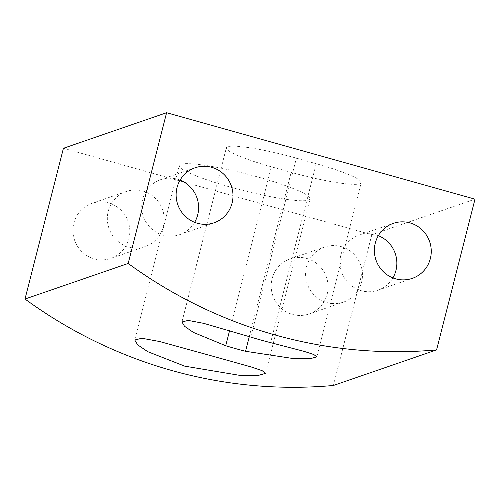 <?xml version="1.0" encoding="UTF-8"?>
<svg xmlns="http://www.w3.org/2000/svg" width="500" height="500" viewBox="0 0 500 500"><rect width="100%" height="100%" fill="white"/><g stroke="black" fill="none" stroke-linecap="round" stroke-linejoin="round"><path stroke-width="0.38" stroke-dasharray="2.5 1.88" d="M108.513 202.894A29.1 28.363 -109 0 1 129.794 230.075A29.1 28.363 -109 0 1 110.862 258.381A29.1 28.363 -109 0 1 94.25 258.85A29.1 28.363 -109 0 1 72.962 231.669A29.1 28.363 -109 0 1 91.894 203.363A29.1 28.363 -109 0 1 108.513 202.894M142.906 191.038A29.1 28.363 -109 0 1 164.188 218.212A29.1 28.363 -109 0 1 145.256 246.525A29.1 28.363 -109 0 1 128.644 246.988A29.1 28.363 -109 0 1 107.356 219.812A29.1 28.363 -109 0 1 126.287 191.5A29.1 28.363 -109 0 1 142.906 191.038M306.769 258.463A29.1 28.363 -109 0 1 328.05 285.644A29.1 28.363 -109 0 1 309.119 313.95A29.1 28.363 -109 0 1 292.506 314.419A29.1 28.363 -109 0 1 271.219 287.238A29.1 28.363 -109 0 1 290.15 258.931A29.1 28.363 -109 0 1 306.769 258.463M341.156 246.606A29.1 28.363 -109 0 1 362.444 273.781A29.1 28.363 -109 0 1 343.512 302.094A29.1 28.363 -109 0 1 326.894 302.562A29.1 28.363 -109 0 1 305.613 275.381A29.1 28.363 -109 0 1 324.544 247.075A29.1 28.363 -109 0 1 341.156 246.606M180.081 180.119A29.1 28.363 71 0 0 177.294 179.175A29.1 28.363 71 0 0 160.681 179.644A29.1 28.363 71 0 0 141.75 207.95A29.1 28.363 71 0 0 163.031 235.131A29.1 28.363 71 0 0 179.65 234.662A29.1 28.363 71 0 0 194.638 222.331M378.338 235.688A29.1 28.363 71 0 0 375.55 234.744A29.1 28.363 71 0 0 358.938 235.212A29.1 28.363 71 0 0 340.006 263.525A29.1 28.363 71 0 0 361.287 290.7A29.1 28.363 71 0 0 377.906 290.231A29.1 28.363 71 0 0 392.894 277.9M258.894 177.281A67.513 8.425 14.3 0 1 310.062 198.869A67.513 8.425 14.3 0 1 230.394 187.106A67.513 8.425 14.3 0 1 179.225 165.519A67.513 8.425 14.3 0 1 258.894 177.281M63.425 148.287L371.819 234.731L475 199.156M271.337 166.794A59.363 7.412 14.3 0 1 226.344 147.812A59.363 7.412 14.3 0 1 296.394 158.156L316.219 163.713A59.363 7.412 14.3 0 1 361.213 182.694A59.363 7.412 14.3 0 1 291.163 172.35L271.337 166.794L229.569 330.662M371.819 234.731L333.4 385.475M250.781 337.094L296.394 158.156M316.219 163.713L270.606 342.65M249.288 336.637L291.163 172.35M145.256 246.525L110.862 258.381M343.512 302.094L309.119 313.95M179.65 234.662L214.044 222.806M377.906 290.231L412.3 278.375M265.587 373.356L310.062 198.869M134.75 340.006L179.225 165.519M358.938 235.212L393.331 223.356M160.681 179.644L195.075 167.787M324.544 247.075L290.15 258.931M126.287 191.5L91.894 203.363M316.825 356.831L361.213 182.694M181.956 321.95L226.344 147.812"/><path stroke-width="0.75" d="M197.425 223.275A29.1 28.363 71 0 0 214.044 222.806A29.1 28.363 71 0 0 232.975 194.494A29.1 28.363 71 0 0 211.688 167.319A29.1 28.363 71 0 0 195.075 167.787A29.1 28.363 71 0 0 176.144 196.094A29.1 28.363 71 0 0 197.425 223.275M194.638 222.331A29.1 28.363 71 0 0 180.081 180.119M395.681 278.844A29.1 28.363 71 0 0 412.3 278.375A29.1 28.363 71 0 0 431.231 250.069A29.1 28.363 71 0 0 409.944 222.887A29.1 28.363 71 0 0 393.331 223.356A29.1 28.363 71 0 0 374.394 251.663A29.1 28.363 71 0 0 395.681 278.844M392.894 277.9A29.1 28.363 71 0 0 378.338 235.688M213.256 356.337L251.219 366.969L262.15 370.662L265.587 373.356L258.45 375.375L239.85 375.375L184.756 366.163L147.769 351.688L137.65 344.831L134.75 340.006L141.831 338.25L159.594 341.519L213.256 356.337M166.6 112.713L475 199.156L436.575 349.9A465.594 453.837 -109 0 1 128.181 263.456L166.6 112.713L63.425 148.287L25 299.031L128.181 263.456M436.575 349.9L333.4 385.475A465.594 453.837 -109 0 1 25 299.031M250.781 337.094A465.594 453.837 71 0 0 270.606 342.65L304.144 351.381L313.788 354.506L316.825 356.831L310.538 358.619L294.175 358.694L245.55 351.294A465.594 453.837 -109 0 1 225.725 345.737L193.369 332.394L184.494 326.238L181.956 321.95L188.181 320.406L203.769 323.369L250.781 337.094M245.55 351.294L249.288 336.637M229.569 330.662L225.725 345.737"/></g></svg>
